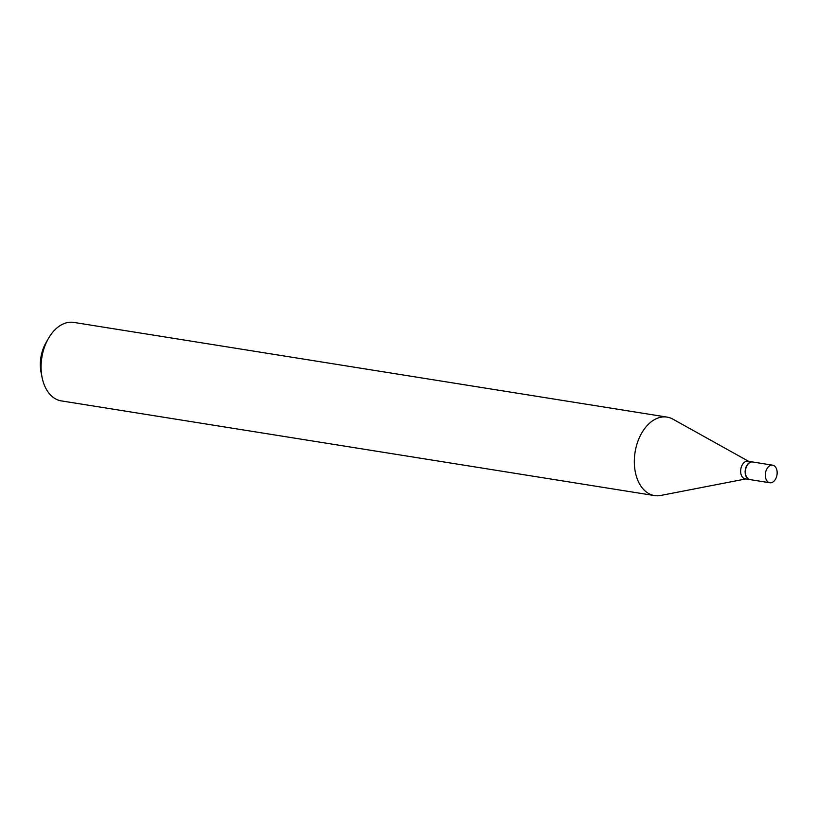 <?xml version="1.0" encoding="UTF-8"?>
<svg xmlns="http://www.w3.org/2000/svg" width="818" height="818" viewBox="0 0 818 818"><rect width="100%" height="100%" fill="white"/><g stroke="black" fill="none" stroke-linecap="round" stroke-linejoin="round"><path stroke-width="1.23" d="M774.114 481.035A8.906 5.838 -80.9 0 1 769.82 482.753A8.906 5.838 -80.9 0 1 765.341 476.321A8.906 5.838 -80.9 0 1 768.327 466.904A8.906 5.838 -80.9 0 1 772.621 465.176A8.906 5.838 -80.9 0 1 777.1 471.608A8.906 5.838 -80.9 0 1 774.114 481.035M769.82 482.753L749.912 479.583A8.906 5.838 -80.9 0 1 745.443 473.152A8.906 5.838 -80.9 0 1 748.419 463.724A8.906 5.838 -80.9 0 1 752.724 461.996L772.621 465.176M749.799 479.563A8.906 5.838 -80.9 0 1 749.677 479.542A8.906 5.838 -80.9 0 1 745.198 473.111A8.906 5.838 -80.9 0 1 748.184 463.683A8.906 5.838 -80.9 0 1 752.488 461.966A8.906 5.838 -80.9 0 1 752.601 461.986M749.677 479.542L745.178 478.827A8.906 5.838 -80.9 0 1 740.699 472.395A8.906 5.838 -80.9 0 1 743.685 462.968A8.906 5.838 -80.9 0 1 747.979 461.24L752.488 461.966M745.863 478.929L660.719 495.463A39.734 26.074 -80.9 0 1 654.553 495.585L61.309 400.892A39.734 26.074 -80.9 0 1 42.096 377.476L41.105 372.548A30.205 19.816 -80.9 0 1 45.808 343.069L48.293 338.693A39.734 26.074 -80.9 0 1 54.632 330.114A39.734 26.074 -80.9 0 1 73.835 322.415L667.079 417.108A39.734 26.074 -80.9 0 1 672.897 419.143L748.664 461.352M42.096 377.476A39.734 26.074 -80.9 0 1 48.293 338.693M654.553 495.585A39.734 26.074 -80.9 0 1 634.563 466.873A39.734 26.074 -80.9 0 1 647.876 424.798A39.734 26.074 -80.9 0 1 667.079 417.108"/></g></svg>

